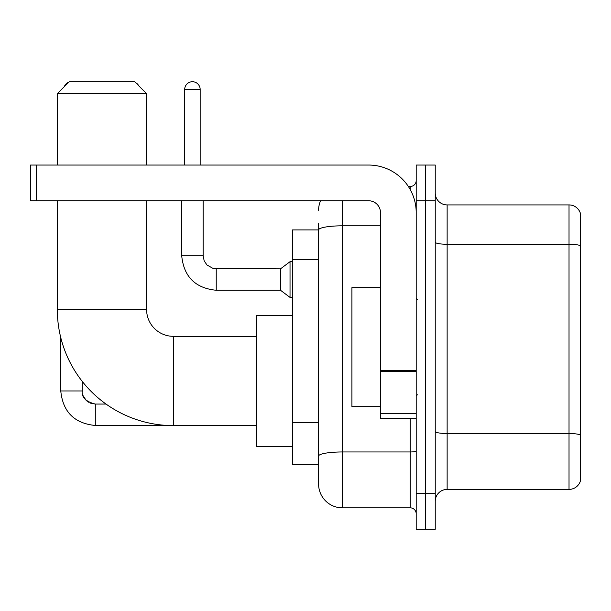 <?xml version="1.0" encoding="UTF-8"?>
<svg xmlns="http://www.w3.org/2000/svg" width="611" height="611" viewBox="0 0 611 611"><rect width="100%" height="100%" fill="white"/><g stroke="black" fill="none" stroke-linecap="round" stroke-linejoin="round"><path stroke-width="0.92" d="M342.397 200.759L342.397 507.848A23.806 23.806 0 0 1 318.591 484.042L318.591 223.374L318.591 229.919L292.409 229.919L292.409 464.398L318.591 464.398M416.198 493.558L416.198 529.271L425.714 529.271L425.714 493.558L425.714 529.271L435.238 529.271L435.238 493.558L425.714 493.558L425.714 200.759L425.714 493.558L416.198 493.558L416.198 200.759L425.714 200.759L425.714 165.046L425.714 200.759L435.238 200.759L435.238 493.558M435.238 200.759L435.238 165.046L416.198 165.046L416.198 200.759M342.397 507.848L410.241 507.848L410.241 418.573M408.347 186.477L410.241 186.477A5.95 5.95 0 0 0 416.198 180.52M318.591 484.042L318.591 460.236M380.485 225.818L342.397 225.818A23.806 4.132 180 0 0 318.591 229.95L318.591 223.374M416.198 513.798A5.95 5.95 0 0 0 410.241 507.848M318.591 210.276A23.806 23.806 0 0 1 320.576 200.759M435.238 501.295A11.899 11.899 0 0 1 447.137 489.396L569.024 489.396L569.024 204.922L447.137 204.922A11.899 11.899 0 0 1 435.238 193.023A11.899 11.899 0 0 0 447.137 204.922L447.137 489.396M580.45 213.491A11.899 11.899 0 0 0 569.024 204.922A11.899 11.899 0 0 1 580.45 213.491L580.45 480.826A11.899 11.899 0 0 1 569.024 489.396M435.238 242.2A11.899 2.07 0 0 0 447.137 244.263L569.024 244.263A11.899 2.07 180 0 1 580.45 245.752L580.45 214.446M256.696 425.6L173.379 425.6A116.052 116.052 0 0 1 57.327 309.548L57.327 200.759M173.379 425.6L173.379 336.325A26.777 26.777 0 0 1 146.602 309.548L146.602 200.759M69.234 81.729L134.695 81.729L146.602 93.636L57.327 93.636L69.234 81.729M146.602 165.046L146.602 93.636M57.327 165.046L57.327 93.636M292.409 315.497L256.696 315.497L256.696 446.427L292.409 446.427M68.715 82.248A7.737 7.737 0 0 0 64.277 86.693M60.779 337.639L60.779 390.964L82.21 390.964L82.21 381.348M135.619 82.653A7.737 7.737 0 0 1 138.781 85.815M184.69 165.046L184.69 89.466A7.737 7.737 0 0 1 192.427 81.729A7.737 7.737 0 0 1 200.164 89.466L200.164 165.046M216.233 290.263C195.291 288.193 183.781 276.691 181.711 255.749C183.781 276.691 195.291 288.193 216.233 290.263C195.291 288.193 183.781 276.691 181.711 255.749C183.781 276.691 195.291 288.193 216.233 290.263C195.291 288.193 183.781 276.691 181.711 255.749C183.781 276.691 195.291 288.193 216.233 290.263C195.291 288.193 183.781 276.691 181.711 255.749C183.781 276.691 195.291 288.193 216.233 290.263C195.291 288.193 183.781 276.691 181.711 255.749C183.781 276.691 195.291 288.193 216.233 290.263C195.291 288.193 183.781 276.691 181.711 255.749C183.781 276.691 195.291 288.193 216.233 290.263C195.291 288.193 183.781 276.691 181.711 255.749C183.781 276.691 195.291 288.193 216.233 290.263C195.291 288.193 183.781 276.691 181.711 255.749C183.781 276.691 195.291 288.193 216.233 290.263C195.291 288.193 183.781 276.691 181.711 255.749L203.135 255.749L204.173 260.859L206.976 265.006L213.163 268.473L280.502 268.84L280.502 290.263L216.233 290.263L216.233 268.863M280.502 268.84L290.026 261.699L290.026 297.404L292.409 297.404M416.198 418.573L380.485 418.573L380.485 370.442L416.198 370.442M416.198 212.659A47.612 47.612 0 0 0 368.586 165.046L36.5 165.046L36.5 200.759L368.586 200.759A11.899 11.899 0 0 1 380.485 212.659L380.485 370.442M36.5 200.759L30.55 200.759L30.55 165.046L36.5 165.046M380.485 287.644L351.921 287.644L351.921 406.674L380.485 406.674M318.591 259.423L292.409 259.423M318.591 422.491L292.409 422.491M416.198 450.933A5.95 1.031 0 0 1 410.241 451.964L342.397 451.964A23.806 4.132 180 0 0 318.591 456.096M410.241 189.609L410.241 186.477M580.45 435.009A11.899 2.07 180 0 0 569.024 433.52L447.137 433.52A11.899 2.07 0 0 1 435.238 431.45M57.327 309.548L146.602 309.548M90.581 403.176L95.301 404.054L95.301 425.477C74.359 423.408 62.849 411.906 60.779 390.964C62.849 411.906 74.359 423.408 95.301 425.477C74.359 423.408 62.849 411.906 60.779 390.964C62.849 411.906 74.359 423.408 95.301 425.477C74.359 423.408 62.849 411.906 60.779 390.964C62.849 411.906 74.359 423.408 95.301 425.477C74.359 423.408 62.849 411.906 60.779 390.964C62.849 411.906 74.359 423.408 95.301 425.477C74.359 423.408 62.849 411.906 60.779 390.964C62.849 411.906 74.359 423.408 95.301 425.477C74.359 423.408 62.849 411.906 60.779 390.964C62.849 411.906 74.359 423.408 95.301 425.477C74.359 423.408 62.849 411.906 60.779 390.964C62.849 411.906 74.359 423.408 95.301 425.477C74.359 423.408 62.849 411.906 60.779 390.964M203.135 255.749L203.135 200.759M184.69 89.466L200.164 89.466M416.198 371.48L380.485 371.48M380.485 413.655L416.198 413.655M256.696 336.325L173.379 336.325M82.21 390.964C81.484 397.31 85.853 401.671 95.301 404.054C85.853 401.671 81.484 397.31 82.21 390.964C81.484 397.31 85.853 401.671 95.301 404.054C85.853 401.671 81.484 397.31 82.21 390.964C81.484 397.31 85.853 401.671 95.301 404.054C85.853 401.671 81.484 397.31 82.21 390.964C81.484 397.31 85.853 401.671 95.301 404.054C85.853 401.671 81.484 397.31 82.21 390.964L82.218 391.391M83.088 395.676L86.059 400.236M87.006 401.091L89.084 402.481M168.124 425.477L95.301 425.477M106.031 404.054L95.301 404.054M280.502 290.263L290.026 297.404M181.711 255.749L181.711 200.759M290.026 261.699L292.409 261.699M417.382 299.55L416.198 298.359M417.382 394.767L416.198 395.959"/></g></svg>
